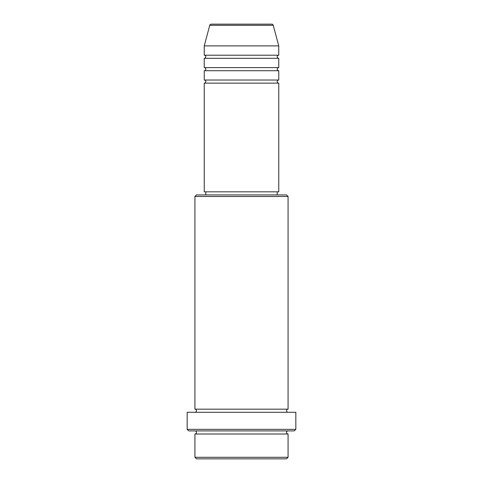 <?xml version="1.0" encoding="UTF-8"?>
<svg xmlns="http://www.w3.org/2000/svg" width="483" height="483" viewBox="0 0 483 483"><rect width="100%" height="100%" fill="white"/><g stroke="black" fill="none" stroke-linecap="round" stroke-linejoin="round"><path stroke-width="0.72" d="M273.245 25.303L209.755 25.303A1.552 1.552 0 0 1 211.258 24.15L271.742 24.15A1.552 1.552 0 0 1 273.245 25.303L278.757 45.885L204.243 45.885L204.243 55.201A1.552 1.552 0 0 1 205.794 56.752A1.552 1.552 0 0 1 204.243 58.304L204.243 67.62A1.552 1.552 0 0 1 205.794 69.172A1.552 1.552 0 0 1 204.243 70.723L204.243 80.039A1.552 1.552 0 0 1 205.794 81.591A1.552 1.552 0 0 1 204.243 83.142L204.243 191.817L278.757 191.817L278.757 83.142L204.243 83.142M278.757 45.885L278.757 55.201A1.552 1.552 0 0 0 277.206 56.752A1.552 1.552 0 0 0 278.757 58.304L278.757 67.62A1.552 1.552 0 0 0 277.206 69.172A1.552 1.552 0 0 0 278.757 70.723L278.757 80.039A1.552 1.552 0 0 0 277.206 81.591A1.552 1.552 0 0 0 278.757 83.142M286.522 458.85L196.478 458.85L194.927 457.298L288.073 457.298L286.522 458.85M194.927 196.478L196.478 194.927L286.522 194.927L288.073 196.478L194.927 196.478L194.927 409.167A1.552 1.552 0 0 1 196.478 410.725A1.552 1.552 0 0 1 194.927 412.277M294.286 430.902L188.714 430.902L187.162 429.351L295.837 429.351L294.286 430.902M194.927 430.902A1.552 1.552 0 0 1 196.478 432.46A1.552 1.552 0 0 1 194.927 434.012L194.927 457.298M288.073 430.902A1.552 1.552 0 0 0 286.522 432.46A1.552 1.552 0 0 0 288.073 434.012L194.927 434.012M288.073 196.478L288.073 409.167A1.552 1.552 0 0 0 286.522 410.725A1.552 1.552 0 0 0 288.073 412.277M278.757 70.723L204.243 70.723M278.757 80.039L204.243 80.039M205.794 191.817L205.794 194.927M277.206 191.817L277.206 194.927M288.073 409.167L194.927 409.167M295.837 429.351L295.837 412.277L187.162 412.277L187.162 429.351M288.073 434.012L288.073 457.298M209.755 25.303L204.243 45.885M278.757 55.201L204.243 55.201M278.757 58.304L204.243 58.304M278.757 67.62L204.243 67.62"/></g></svg>
